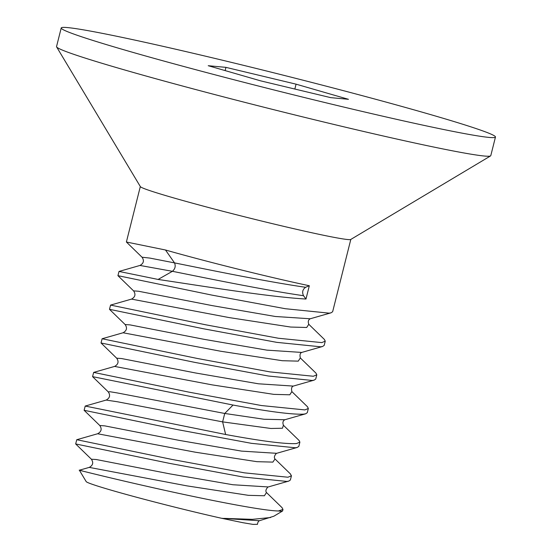 <?xml version="1.0" encoding="UTF-8"?>
<svg xmlns="http://www.w3.org/2000/svg" width="552" height="552" viewBox="0 0 552 552"><rect width="100%" height="100%" fill="white"/><g stroke="black" fill="none" stroke-linecap="round" stroke-linejoin="round"><path stroke-width="0.83" d="M488.955 137.407A223.864 8.294 14.1 0 0 495.461 137.041A223.864 8.294 14.1 0 0 305.932 80.944A223.864 8.294 14.1 0 0 67.724 27.6A223.864 8.294 14.1 0 0 61.217 27.966A223.864 8.294 14.1 0 0 250.739 84.063A223.864 8.294 14.1 0 0 488.955 137.407M260.613 80.847L208.221 65.709L225.947 67.365L296.065 84.166L348.457 99.305L330.731 97.642L260.613 80.847M61.217 27.966L56.539 46.582A223.864 8.294 14.1 0 0 56.614 46.92A223.864 8.294 14.1 0 0 250.063 103.7A223.864 8.294 14.1 0 0 484.276 156.023A223.864 8.294 14.1 0 0 490.562 155.919A223.864 8.294 14.1 0 0 490.783 155.657L495.461 137.041M490.562 155.919L350.72 239.485A108.516 4.023 -165.9 0 1 347.67 239.533A108.516 4.023 -165.9 0 1 234.138 214.169A108.516 4.023 -165.9 0 1 140.374 186.645L56.614 46.92M79.371 470.214L86.188 481.599A89.196 3.305 14.1 0 0 133.467 496.407A89.196 3.305 14.1 0 0 221.697 518.3L259.426 520.729L273.833 516.223L282.507 511.042A108.516 4.023 14.1 0 1 278.38 510.979L282.983 509.441L281.996 507.605M282.507 511.042A108.516 4.023 14.1 0 0 282.617 510.911L282.983 509.434M286.909 481.434L288.793 481.096L290.387 479.992L291.442 475.783L287.971 477.225L244.584 472.864L171.969 459.436L76.762 439.709L75.665 443.946L169.623 463.383L243.066 476.997L286.909 481.434M290.255 473.775L291.442 475.783M295.368 447.776L297.307 447.424L298.839 446.333L299.895 442.124L296.424 443.573C285.377 444.187 261.786 441.165 225.637 434.5L85.215 406.058L84.118 410.288L178.068 429.725L251.443 443.332L295.368 447.776M106.143 400.076L117.217 401.732L222.622 421.88L270.894 428.476L282.452 428.235L283.411 425.254L299.025 440.413L299.895 442.124M303.821 414.124L305.718 413.779L307.291 412.675L308.347 408.473L304.876 409.915L261.427 405.541L188.832 392.12L93.667 372.4L92.57 376.637L233.034 405.051C269.183 411.716 292.774 414.738 303.821 414.124M116.7 358.213L116.672 358.186C119.004 361.601 118.314 364.348 114.602 366.418L212.223 384.889L273.827 394.369L289.793 394.79L291.863 391.596L307.478 406.755L308.347 408.473M312.273 380.466L314.171 380.121L315.744 379.024L316.8 374.815L313.329 376.257L269.9 371.889L197.285 358.462L102.12 338.742L101.023 342.978L194.973 362.416L268.306 376.009L312.273 380.466M125.159 324.562L125.125 324.528C127.457 327.95 126.774 330.696 123.055 332.766L220.676 351.238L282.279 360.711L298.246 361.139L300.316 357.944L315.937 373.104L316.8 374.815M320.726 346.808L322.623 346.47L324.197 345.366L325.252 341.157L321.781 342.606L278.415 338.245L205.737 324.804L110.579 305.09L109.482 309.32L203.419 328.757L276.78 342.357L320.726 346.808M133.612 290.904L133.577 290.876C135.916 294.299 135.226 297.045 131.514 299.108L229.128 317.579L290.731 327.053L306.698 327.481L308.775 324.286L324.39 339.445L325.252 341.157M308.768 324.286L308.816 324.328C307.788 321.719 308.251 319.87 310.21 318.773L275.324 316.489L212.444 305.656L138.517 291.242L133.577 290.876L117.935 275.669L211.871 295.099L285.294 308.713L329.178 313.156L331.076 312.811L332.649 311.714L350.81 239.43M278.38 510.979C261.627 510.717 201.494 498.67 150.806 487.188C99.215 475.569 68.096 467.371 82.855 471.063M270.666 517.514L252.409 519.342L224.34 518.383M91.404 459.229L96.207 459.512L169.995 473.899L232.875 484.739L268.258 486.947M99.836 425.557L99.76 425.488C102.113 428.918 101.423 431.671 97.683 433.734M99.753 425.488L104.756 425.868L178.731 440.296L241.548 451.115L276.669 453.309M108.275 391.892L109.972 391.734L116.72 392.831L224.733 413.462L264.028 419.251L284.853 419.741C282.893 420.817 282.424 422.673 283.452 425.295L283.404 425.247M291.863 391.596L291.904 391.644C291.145 388.615 291.615 386.766 293.305 386.083L258.426 383.799L195.546 372.973L121.606 358.552L116.672 358.186L101.03 342.978M300.316 357.938L300.364 357.986C299.605 354.957 300.074 353.107 301.758 352.431L266.871 350.14L203.992 339.314L130.058 324.893L125.125 324.528L109.482 309.32M142.064 257.253L126.387 242.011L165.496 250.001A108.516 4.023 -165.9 0 0 309.32 285.736L305.98 299.032C268.541 296.942 200.017 285.632 158.1 279.45L119.032 271.432L117.935 275.669M89.238 467.385L186.783 485.843L248.393 495.33L264.401 495.765L266.478 492.543M97.621 433.762L195.38 452.212L256.928 461.679L272.888 462.107L275.006 458.974C273.833 457.573 274.31 455.711 276.421 453.378L276.345 453.406M257.432 524.317L252.968 524.386L243.059 522.73L221.697 518.3M158.1 279.45L172.403 271.308L139.96 265.45C143.679 263.387 144.369 260.641 142.036 257.218L149.833 258.081L174.515 262.89L165.496 250.001M305.98 299.032L303.517 295.706C264.291 290.11 203.088 277.435 172.403 271.308C175.15 268.914 175.853 266.112 174.515 262.89C205.199 269.024 266.402 281.699 305.629 287.288L309.32 285.736M303.517 295.706C301.896 292.229 302.599 289.427 305.629 287.288M225.947 67.365L225.133 70.594M296.065 84.166L294.844 89.044M225.637 434.5L222.622 421.88L224.733 413.462L233.034 405.051M75.7 443.981L91.321 459.147C93.674 462.583 92.984 465.336 89.251 467.399M288.786 481.082L267.865 487.064M84.145 410.322L99.76 425.482M297.3 447.417L276.38 453.392M92.605 376.678L108.213 391.83C110.572 395.273 109.882 398.02 106.143 400.09M140.318 186.555L126.387 242.011M76.769 439.723L97.697 433.734M282.148 507.757L266.533 492.591M79.357 470.214L89.231 467.392M274.944 458.912L290.566 474.078M106.129 400.076L85.215 406.058M257.439 524.4C257.736 522.33 258.426 521.095 259.502 520.702L259.44 520.722M267.906 487.05C265.822 489.348 265.36 491.197 266.526 492.591M305.718 413.779L284.797 419.755M314.171 380.121L293.25 386.103M322.623 346.47L301.702 352.445M331.076 312.811L310.155 318.794M114.602 366.418L93.667 372.4M123.055 332.766L102.12 338.749M131.514 299.108L110.579 305.09M139.966 265.45L119.032 271.439"/></g></svg>
